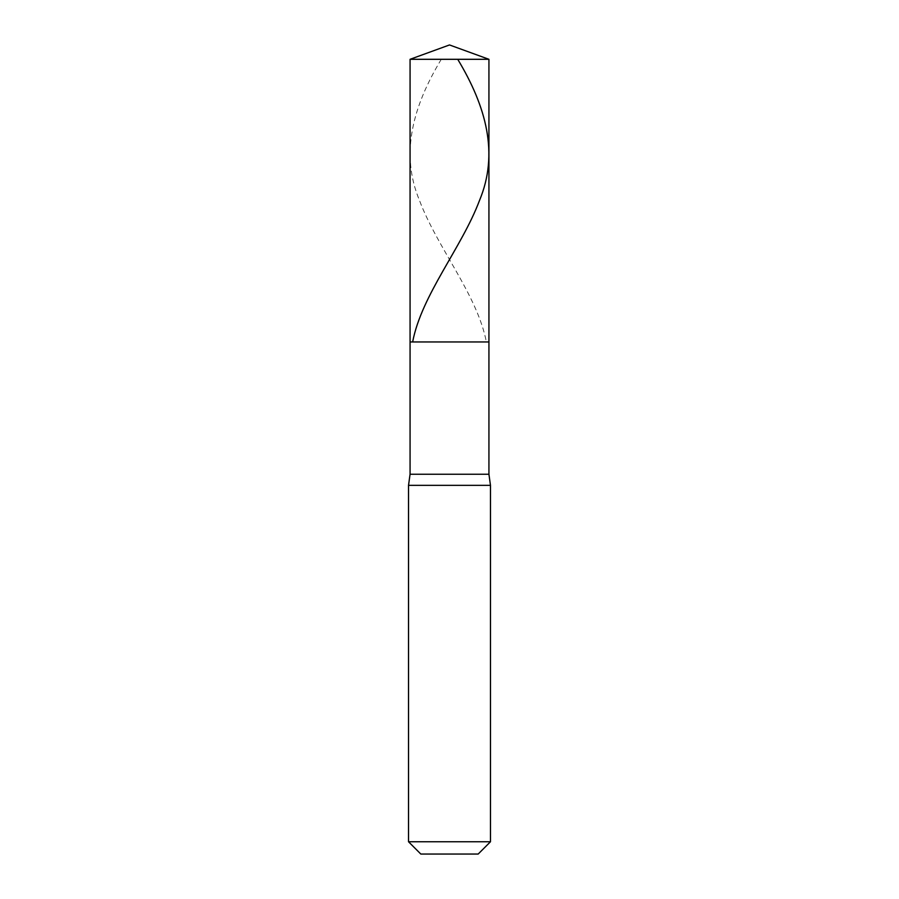 <?xml version="1.0" encoding="UTF-8"?>
<svg xmlns="http://www.w3.org/2000/svg" width="899" height="899" viewBox="0 0 899 899"><rect width="100%" height="100%" fill="white"/><g stroke="black" fill="none" stroke-linecap="round" stroke-linejoin="round"><path stroke-width="0.67" stroke-dasharray="4.5 3.37" d="M449.5 341.957L488.932 341.957L449.5 341.957M488.932 59.3L410.068 59.3L488.932 59.3M449.5 854.05L478.178 854.05L449.5 854.05M488.932 474.234L410.068 474.234L488.932 474.234M490.472 485.348L408.528 485.348L490.472 485.348M490.472 841.756L408.528 841.756L490.472 841.756M441.274 59.3C412.888 106.408 399.864 153.527 419.563 200.634C437.285 247.742 477.347 294.85 486.359 341.957"/><path stroke-width="1.35" d="M488.932 59.3L410.068 59.3L449.5 44.95L488.932 59.3L488.932 341.957L410.068 341.957L410.068 59.3L488.932 59.3L488.932 341.957L410.068 341.957L410.068 59.3L449.5 44.95L488.932 59.3M488.932 341.957L410.068 341.957L488.932 341.957L488.932 474.234L410.068 474.234L410.068 341.957L410.068 474.234L488.932 474.234L490.472 485.348L408.528 485.348L410.068 474.234L408.528 485.348L490.472 485.348L490.472 841.756L408.528 841.756L408.528 485.348L408.528 841.756L420.822 854.05L478.178 854.05L490.472 841.756L408.528 841.756L420.822 854.05L478.178 854.05L490.472 841.756L490.472 485.348L488.932 474.234L488.932 341.957M457.726 59.3C486.112 106.408 499.136 153.527 479.437 200.634C461.715 247.742 421.653 294.85 412.641 341.957"/></g></svg>
